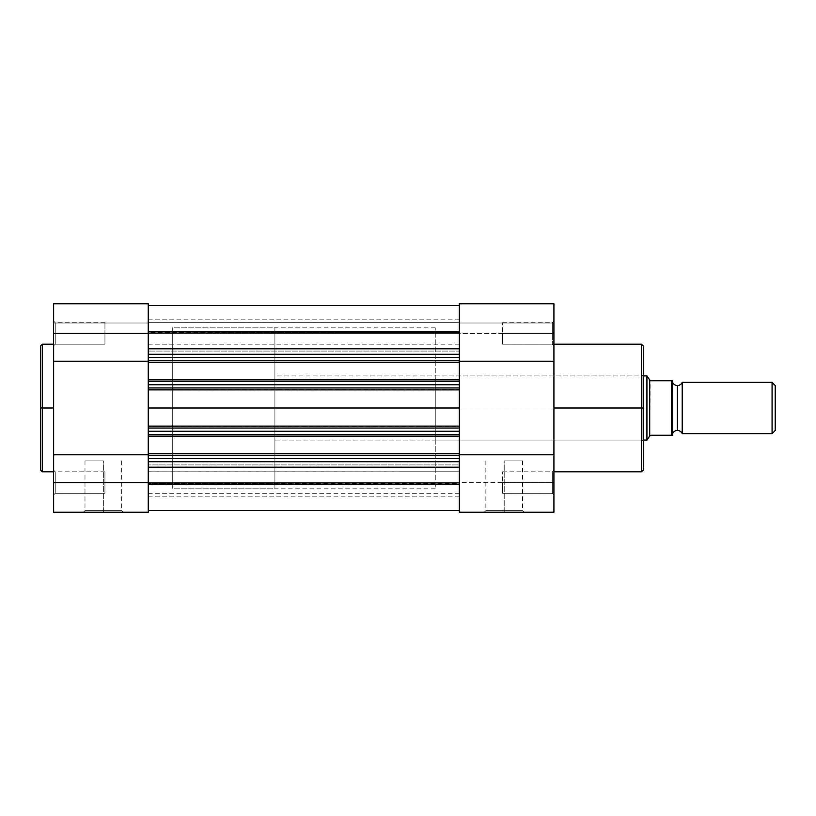 <?xml version="1.0" encoding="UTF-8"?>
<svg xmlns="http://www.w3.org/2000/svg" width="816" height="816" viewBox="0 0 816 816"><rect width="100%" height="100%" fill="white"/><g stroke="black" fill="none" stroke-linecap="round" stroke-linejoin="round"><path stroke-width="0.61" stroke-dasharray="4.08 3.06" d="M148.237 462.182L148.237 512.224L53.632 512.224L53.632 482.562L55.233 482.562L55.233 471.821L55.233 493.303L55.233 482.562L53.632 482.562L55.233 482.562L55.233 493.303L55.233 482.562L53.632 482.562L53.632 494.914L53.632 482.562L104.938 482.562L104.938 493.303L104.938 482.562L55.233 482.562L55.233 493.303L55.233 482.562L104.938 482.562L104.938 493.303L104.938 482.562L55.233 482.562L55.233 493.303L55.233 482.562L104.938 482.562L55.233 482.562L55.233 471.821L55.233 482.562L104.938 482.562L104.938 471.821L104.938 493.303L104.938 482.562L55.233 482.562L55.233 471.821L55.233 482.562L53.632 482.562L53.632 494.914L53.632 303.776L53.632 323.014L148.237 323.014L148.237 303.797L148.237 361.213L148.237 354.287L459.316 354.287L459.316 351.074L148.237 351.074L148.237 354.287L459.316 354.287L148.237 354.287L459.316 354.287L148.237 354.287L148.237 348.809L459.316 348.809L459.316 331.52L148.237 331.52L148.237 305.439L148.237 332.173L459.316 332.173L459.316 305.439L148.237 305.439L459.316 305.439L459.316 331.52L148.237 331.52L148.237 351.074L459.316 351.074L459.316 348.809L148.237 348.809L148.237 353.818M55.233 333.438L55.233 344.179L55.233 333.438L53.632 333.438L55.233 333.438L55.233 344.179L55.233 333.438L53.632 333.438L53.632 345.78L53.632 333.438L104.938 333.438L104.938 344.179L104.938 333.438L55.233 333.438L55.233 344.179L55.233 333.438L104.938 333.438L104.938 344.179L104.938 333.438L55.233 333.438L55.233 344.179L55.233 333.438L104.938 333.438L55.233 333.438L55.233 322.697L55.233 333.438L104.938 333.438L104.938 322.697L104.938 344.179L104.938 333.438L55.233 333.438L55.233 322.697L55.233 333.438L53.632 333.438L53.632 345.78L53.632 321.086L53.632 345.78L53.632 321.086L53.632 345.78L53.632 333.438L55.233 333.438L55.233 322.697L55.233 333.438L53.632 333.438L53.632 321.086L53.632 333.438L55.233 333.438L55.233 322.697L55.233 333.438M103.336 510.622L84.986 510.622L103.336 510.622L103.336 460.918L84.986 460.918L103.336 460.918L103.336 510.622L84.986 510.622L103.336 510.622L103.336 460.918L103.336 510.622L121.686 510.622L103.336 510.622L103.336 512.224L83.385 512.224L123.287 512.224L83.385 512.224L103.336 512.224L103.336 510.622L121.686 510.622L103.336 510.622M42.401 471.821L42.401 408L53.632 408L53.632 471.821L53.632 344.179L53.632 408L42.401 408L42.401 344.179L42.401 408L40.8 408L40.8 346.086M40.8 469.914L40.8 408L42.401 408L42.401 344.179M553.921 303.797L553.921 512.224L459.316 512.224L459.316 482.562L553.921 482.562L552.31 482.562L552.31 493.303L552.31 482.562L553.921 482.562L553.921 494.914L553.921 482.562L552.31 482.562L552.31 493.303L552.31 482.562L553.921 482.562L553.921 512.224L459.316 512.224L459.316 478.441L459.316 493.292L459.316 482.552L148.237 482.552L148.237 493.292L148.237 482.552L459.316 482.552L459.316 493.303L459.316 482.562L148.237 482.562L148.237 493.303L148.237 482.562L459.316 482.562L148.237 482.562L148.237 471.821L148.237 482.562L459.316 482.562L459.316 471.821L459.316 482.562L148.237 482.552L148.237 471.811L148.237 482.552L459.316 482.552L459.316 333.438L553.921 333.438L552.31 333.438L552.31 344.179L552.31 333.438L553.921 333.438L553.921 345.78L553.921 333.438L552.31 333.438L552.31 344.179L552.31 333.438L553.921 333.438L553.921 361.213L459.316 361.213L459.316 329.317L459.316 344.168L459.316 333.428L148.237 333.428L148.237 344.168L148.237 333.428L459.316 333.428L459.316 344.179L459.316 333.438L148.237 333.438L148.237 344.179L148.237 333.438L459.316 333.438L148.237 333.438L148.237 322.697L148.237 333.438L459.316 333.438L459.316 322.697L459.316 333.438L148.237 333.428L148.237 322.687L148.237 333.428L459.316 333.428L459.316 303.776L459.316 381.704L459.316 379.858L148.237 379.858L459.316 379.858L459.316 381.46L148.237 381.46L148.237 379.858L148.237 408L172.288 408L148.237 408L148.237 327.828L148.237 488.172L148.237 327.828L148.237 488.172L148.237 408L172.288 408L172.288 327.828L172.288 488.172L172.288 327.828L172.288 408L148.237 408L148.237 327.828L148.237 408L459.316 408L148.237 408L459.316 408L459.316 327.828L459.316 408L148.237 408L148.237 488.172L148.237 389.885L459.316 389.885L148.237 389.558L459.316 389.885L459.316 426.115L148.237 426.115L148.237 428.043L459.316 428.043L459.316 426.442L148.237 426.442L459.316 426.115L148.237 426.115L148.237 428.043L459.316 428.043L148.237 428.043L459.316 428.043L148.237 428.043L148.237 434.54L459.316 434.54L459.316 431.246L148.237 431.246L148.237 436.142L459.316 436.142L148.237 436.142L459.316 436.142L459.316 434.296L148.237 434.296L148.237 436.142L148.237 434.296L459.316 434.296L148.237 434.296L459.316 434.296L459.316 455.461L148.237 455.461L148.237 434.296L459.316 434.296L459.316 436.142L459.316 434.296L148.237 434.296L459.316 434.296L148.237 434.296L148.237 436.142L459.316 436.142L459.316 434.296L459.316 455.461L148.237 455.461L459.316 455.461L148.237 455.461L148.237 453.614L459.316 453.614L459.316 455.461L148.237 455.461L148.237 453.614L459.316 453.614L148.237 453.614L459.316 453.614L459.316 455.461L148.237 455.461L459.316 455.461L148.237 455.461L148.237 453.614L459.316 453.614L459.316 455.461L459.316 453.614L459.316 455.226L148.237 455.226L148.237 458.51L459.316 458.51L459.316 455.226L459.316 461.713L148.237 461.713L148.237 356.837L148.237 360.774L459.316 360.774L459.316 357.49L148.237 357.49L148.237 362.386L459.316 362.386L148.237 362.386L459.316 362.386L459.316 360.539L148.237 360.539L148.237 362.386L459.316 362.386L459.316 360.539L148.237 360.539L459.316 360.539L148.237 360.539L148.237 381.704L459.316 381.704L459.316 360.539L148.237 360.539L148.237 362.386L459.316 362.386L459.316 360.539L148.237 360.539L459.316 360.539L148.237 360.539L148.237 381.704L459.316 381.704L148.237 381.704L148.237 379.858L459.316 379.858L459.316 381.704L148.237 381.704L148.237 379.858L459.316 379.858L148.237 379.858L459.316 379.858L459.316 381.704L148.237 381.704L459.316 381.704L148.237 381.704L459.316 381.704L459.316 379.858L459.316 381.46L148.237 381.46L148.237 384.754L459.316 384.754L459.316 381.46L459.316 387.957L148.237 387.957L459.316 387.957L148.237 387.957L148.237 389.558L459.316 389.558L459.316 387.957L459.316 488.172L459.316 408L459.316 436.142L459.316 434.296L459.316 436.142L148.237 436.142L459.316 436.142L459.316 434.54L148.237 434.54L148.237 461.713L459.316 461.713L148.237 461.713L148.237 467.191L459.316 467.191L459.316 464.926L148.237 464.926L459.316 464.926L459.316 484.48L148.237 484.48L148.237 467.191L459.316 467.191L459.316 510.561L148.237 510.561L148.237 484.48L459.316 484.48L459.316 510.561L148.237 510.561L148.237 483.827L459.316 483.827L459.316 510.561L459.316 467.191L459.316 510.561L459.316 483.827L148.237 483.827L148.237 482.888L459.316 482.888L459.316 483.827L459.316 482.888L148.237 483.358L459.316 483.358L459.316 496.189L459.316 483.358L148.237 483.358L148.237 496.189L148.237 482.888L148.237 483.827L459.316 483.827L459.316 510.561L459.316 482.909L459.316 496.189L459.316 482.909L459.316 483.827L148.237 483.827L148.237 510.561L148.237 461.713L459.316 461.713L459.316 467.191L459.316 461.713L148.237 461.713L459.316 461.713L459.316 458.51L148.237 458.51L148.237 509.765L148.237 461.713M148.237 303.776L148.237 454.787L53.632 454.787L53.632 303.776L53.632 323.014L148.237 323.014L53.632 323.014L148.237 323.014L148.237 303.776L53.632 303.776M53.632 492.833L53.632 494.914L53.632 492.833M53.632 482.562L53.632 470.22L53.632 491.293L53.632 470.22L53.632 482.562L55.233 482.562L53.632 482.562L53.632 470.22L53.632 482.562M53.632 401.747L53.632 344.179L53.632 401.747M172.288 408L172.288 488.172L172.288 327.828L274.91 327.828L274.91 488.172L172.288 488.172L172.288 408M104.938 482.562L104.938 471.821L104.938 482.562M104.938 333.438L104.938 344.179L104.938 333.438M148.237 361.213L53.632 361.213L148.237 361.213L148.237 512.224L53.632 512.224L53.632 454.787L148.237 454.787L148.237 361.213M103.336 460.918L84.986 460.918L103.336 460.918M40.8 408L40.8 470.22L40.8 408M42.401 408L42.401 471.821L42.401 408M103.336 512.224L123.287 512.224L103.336 512.224M53.632 333.438L53.632 321.086L53.632 333.438M55.233 482.562L55.233 471.821L55.233 482.562M148.237 354.287L459.316 354.287L459.316 350.452L459.316 357.49L148.237 357.49L148.237 305.439L148.237 333.091L459.316 332.642L148.237 332.642L148.237 319.811L148.237 333.091L148.237 332.173L459.316 332.173L459.316 303.797M459.316 332.642L459.316 319.811L459.316 333.112L459.316 332.173L459.316 333.091L459.316 332.173L148.237 332.173L148.237 333.112L459.316 332.642L148.237 333.112L148.237 332.173L459.316 332.642M148.237 388.549L148.237 387.957L459.316 387.957L148.237 387.957L459.316 387.957L459.316 388.549M148.237 453.614L148.237 455.461L148.237 453.614L459.316 453.614L459.316 455.461L459.316 453.614L459.316 455.226L148.237 455.226L148.237 453.614M148.237 436.142L148.237 434.296L148.237 436.142M148.237 428.043L459.316 428.043L459.316 408L459.316 431.276L148.237 431.246L148.237 438.682L148.237 400.146L148.237 427.89M148.237 362.386L148.237 360.539L148.237 362.386L148.237 360.774L459.316 360.774L459.316 362.386L459.316 360.539L459.316 362.386L148.237 362.386M148.237 400.146L148.237 327.828L148.237 400.146M148.237 438.682L148.237 488.172L148.237 438.682M459.316 379.858L459.316 381.704L459.316 379.858M459.316 337.538L459.316 344.168L459.316 337.538M459.316 335.529L459.316 344.179L459.316 335.529M459.316 484.663L459.316 493.303L459.316 484.663M459.316 438.682L459.316 484.724L459.316 438.682M148.237 387.957L148.237 384.754L459.316 384.754L459.316 408L459.316 327.828L459.316 408L435.254 408L435.254 440.069L435.254 408L642.11 408L642.11 440.069L642.11 408L643.712 408L435.254 408L459.316 408L459.316 327.828L459.316 387.957M504.206 510.622L522.566 510.622L504.206 510.622L504.206 460.918L522.566 460.918L504.206 460.918L504.206 510.622L522.566 510.622L504.206 510.622L504.206 460.918L504.206 510.622L485.857 510.622L504.206 510.622L504.206 512.224L524.168 512.224L484.255 512.224L524.168 512.224L504.206 512.224L504.206 510.622L485.857 510.622L504.206 510.622M643.712 346.423L643.712 441.67L643.712 346.423L643.712 408L641.468 408L641.468 344.179L641.468 408L553.921 408L553.921 344.179L553.921 471.821L553.921 344.179L553.921 408L641.468 408L641.468 471.821M502.605 333.438L502.605 344.179L502.605 333.438L552.31 333.438L502.605 333.438L502.605 344.179L502.605 333.438L552.31 333.438L552.31 344.179L552.31 333.438L502.605 333.438L552.31 333.438L552.31 344.179L552.31 333.438L502.605 333.438L502.605 344.179L502.605 333.438L552.31 333.438L552.31 322.697L552.31 333.438L502.605 333.438L502.605 322.697L502.605 344.179L502.605 333.438M502.605 482.562L502.605 493.303L502.605 482.562L552.31 482.562L502.605 482.562L502.605 493.303L502.605 482.562L552.31 482.562L552.31 493.303L552.31 482.562L502.605 482.562L552.31 482.562L552.31 493.303L552.31 482.562L502.605 482.562L502.605 471.821L502.605 493.303L502.605 482.562L552.31 482.562L552.31 471.821L552.31 482.562L502.605 482.562L502.605 471.821L502.605 482.562M641.468 344.179L641.468 408L643.712 408L643.712 414.569L643.712 401.431L643.712 408L642.11 408L642.11 375.931L642.11 440.069L642.11 408L435.254 408L435.254 327.828L435.254 488.172L435.254 327.828L435.254 440.069L435.254 375.931L435.254 408L459.316 408L459.316 488.172L459.316 408L435.254 408L435.254 488.172L435.254 408L642.11 408L642.11 375.931L642.11 408L643.712 408L643.712 469.577M459.316 352.828L459.316 461.713L459.316 454.787L553.921 454.787L553.921 494.914L553.921 470.22L553.921 494.914L553.921 482.562L459.316 482.562L459.316 454.787L553.921 454.787L553.921 361.213L459.316 361.213L459.316 454.787L459.316 354.287M459.316 384.724L459.316 327.828L459.316 384.724M553.921 333.438L553.921 321.086L553.921 345.78L553.921 321.086L553.921 345.78L553.921 333.438L459.316 333.438L459.316 303.776L459.316 323.014L459.316 303.776L553.921 303.776L553.921 323.014L459.316 323.014L553.921 323.014L553.921 303.776L553.921 333.438L552.31 333.438L552.31 322.697L552.31 333.438L553.921 333.438L553.921 321.086L553.921 333.438L552.31 333.438L552.31 322.697L552.31 333.438L553.921 333.438L553.921 321.086L553.921 333.438M553.921 408L553.921 471.821L553.921 408M643.712 401.431L643.712 374.33L643.712 401.431M643.712 414.569L643.712 441.67L643.712 414.569M435.254 408L435.254 375.931L435.254 408M552.31 482.562L552.31 471.821L552.31 482.562L553.921 482.562L552.31 482.562L552.31 471.821L552.31 482.562L553.921 482.562L553.921 470.22L553.921 482.562L552.31 482.562L552.31 471.821L552.31 482.562M553.921 323.014L459.316 323.014L553.921 323.014M504.206 460.918L522.566 460.918L504.206 460.918M643.712 408L643.712 469.577L643.712 408M641.468 408L641.468 471.821L641.468 408M504.206 512.224L484.255 512.224L504.206 512.224M552.31 333.438L552.31 322.697L552.31 333.438M553.921 482.562L553.921 470.22L553.921 482.562M682.196 433.653L682.196 382.347L682.196 433.653M677.382 385.55L677.382 430.45L677.382 385.55M772.079 382.347L772.079 433.653L772.079 382.347M775.2 385.468L775.2 430.532L775.2 385.468M672.578 435.254L672.578 380.746L672.578 435.254L671.905 435.254M643.712 440.069L274.91 440.069L274.91 375.931L643.712 375.931L274.91 375.931L274.91 408L274.91 327.828L172.288 327.828L172.288 488.172L274.91 488.172L274.91 327.828L274.91 440.069L274.91 375.931L274.91 440.069L643.712 440.069M646.925 375.931L646.925 440.069L646.925 375.931L647.629 376.961L646.925 375.931M672.578 433.653L672.578 382.347L672.578 433.653M671.619 435.254L650.128 435.418L646.925 440.069L649.72 436.019L649.72 379.981L647.629 376.961L650.128 380.582L649.72 436.019L651.086 435.254L671.619 435.254L671.619 380.746L650.128 380.582L671.619 380.746L671.619 435.254M274.91 488.172L274.91 415.854L274.91 488.172M55.233 493.303L53.632 494.914L55.233 493.303L104.938 493.303L55.233 493.303M55.233 344.179L53.632 345.78L55.233 344.179L104.938 344.179L55.233 344.179M84.986 460.918L84.986 510.622L83.385 512.224M435.254 327.828L172.288 327.828M435.254 488.172L172.288 488.172M104.938 322.697L55.233 322.697L53.632 321.086L55.233 322.697L104.938 322.697M104.938 471.821L55.233 471.821L53.632 470.22L55.233 471.821L104.938 471.821M121.686 460.918L121.686 510.622L123.287 512.224M148.237 471.811L459.316 471.811L148.237 471.821M148.237 322.687L459.316 322.687L148.237 322.697M148.237 319.811L459.316 319.811M459.316 482.888L148.237 482.888L459.316 482.888M148.237 496.189L459.316 496.189M148.237 493.303L459.316 493.303M148.237 344.179L459.316 344.179M148.237 344.168L459.316 344.168M148.237 493.292L459.316 493.292M148.237 333.112L459.316 333.112L148.237 333.112M552.31 493.303L553.921 494.914L552.31 493.303L502.605 493.303L552.31 493.303M552.31 344.179L553.921 345.78L552.31 344.179L502.605 344.179L552.31 344.179M522.566 460.918L522.566 510.622L524.168 512.224M435.254 440.069L642.11 440.069L643.712 441.67M435.254 375.931L642.11 375.931L643.712 374.33M502.605 322.697L552.31 322.697L553.921 321.086L552.31 322.697L502.605 322.697M502.605 471.821L552.31 471.821L553.921 470.22L552.31 471.821L502.605 471.821M485.857 460.918L485.857 510.622L484.255 512.224"/><path stroke-width="1.22" d="M40.8 346.086L40.8 408L40.8 345.78L40.8 408L42.401 408L42.401 344.179L42.401 408L53.632 408L42.401 408L42.401 471.821L53.632 471.821M148.237 387.957L148.237 384.754L148.237 387.957L459.316 387.957L459.316 389.885L148.237 389.885L148.237 408L459.316 408L459.316 389.885L148.237 389.885L148.237 387.957L459.316 387.957L459.316 381.46L148.237 381.46L148.237 384.754L459.316 384.754L459.316 357.49L148.237 357.49L148.237 360.774L459.316 360.774L459.316 354.287L148.237 354.287L148.237 333.438L53.632 333.438L53.632 512.224L148.237 512.224L148.237 482.562L53.632 482.562L53.632 512.224L148.237 512.224L148.237 462.182M148.237 461.713L148.237 458.51L459.316 458.51L459.316 455.226L148.237 455.226L148.237 461.713L459.316 461.713L148.237 461.713L148.237 482.562L53.632 482.562L53.632 454.787L148.237 454.787L53.632 454.787L53.632 361.213L148.237 361.213L53.632 361.213L53.632 333.438L148.237 333.438L148.237 303.776L148.237 353.818M40.8 345.78L42.401 344.179L42.401 408L40.8 408L40.8 469.914M53.632 303.776L53.632 333.438L53.632 303.776L148.237 303.776M40.8 408L40.8 470.22L40.8 408M42.401 408L42.401 471.821L42.401 408M459.316 510.561L148.237 510.561L459.316 510.561M459.316 484.48L148.237 484.48L459.316 484.48M148.237 467.191L459.316 467.191L148.237 467.191M459.316 428.043L459.316 436.142L459.316 434.54L148.237 434.54L148.237 436.142L459.316 436.142L148.237 436.142L148.237 453.614L459.316 453.614L459.316 455.226L148.237 455.226L148.237 453.614L148.237 458.51L459.316 458.51L459.316 461.713L459.316 436.142L459.316 453.614L148.237 453.614L148.237 434.54L459.316 434.54L459.316 431.246L148.237 431.246L148.237 434.54L148.237 426.115L459.316 426.115L459.316 428.043L148.237 428.043L148.237 431.246L459.316 431.246L459.316 428.043L148.237 428.043M459.316 427.89L459.316 408L148.237 408L148.237 426.115L459.316 426.115L459.316 388.549M459.316 387.957L459.316 384.754L148.237 384.754L148.237 381.46L459.316 381.46L459.316 379.858L148.237 379.858L148.237 362.386L148.237 381.46L148.237 379.858L459.316 379.858L459.316 362.386L148.237 362.386L148.237 354.287L148.237 357.49L459.316 357.49L459.316 354.287L148.237 354.287M148.237 348.809L459.316 348.809L148.237 348.809M459.316 331.52L148.237 331.52L459.316 331.52M459.316 305.439L148.237 305.439L459.316 305.439M148.237 427.89L148.237 388.549M459.316 360.774L148.237 360.774L148.237 362.386L459.316 362.386L459.316 360.774M553.921 471.821L641.468 471.821L641.468 408L553.921 408L641.468 408L641.468 344.179L641.468 408L643.712 408L643.712 346.423L643.712 408L643.712 346.423L641.468 344.179L553.921 344.179M641.468 471.821L643.712 469.577L643.712 408L641.468 408L641.468 344.179M459.316 303.797L459.316 352.828M459.316 354.287L459.316 303.776L553.921 303.776L553.921 361.213L459.316 361.213L553.921 361.213L553.921 454.787L459.316 454.787L553.921 454.787L553.921 512.224L459.316 512.224L459.316 461.713L459.316 512.224L553.921 512.224L553.921 303.797M643.712 408L643.712 469.577L643.712 408M641.468 408L641.468 471.821L641.468 408M682.196 382.347A5.212 5.212 0 0 1 677.382 385.55A5.212 5.212 0 0 0 682.196 382.347L682.196 433.653A5.212 5.212 0 0 0 677.382 430.45A5.212 5.212 0 0 1 682.196 433.653L772.079 433.653L682.196 433.653L682.196 382.347L772.079 382.347L775.2 385.468L772.079 382.347L772.079 433.653L775.2 430.532L772.079 433.653L772.079 382.347L682.196 382.347M677.382 430.45L677.382 385.55L677.382 430.45A5.212 5.212 0 0 0 672.578 433.653A5.212 5.212 0 0 1 677.382 430.45M672.578 382.347A5.212 5.212 0 0 0 677.382 385.55A5.212 5.212 0 0 1 672.578 382.347M672.129 435.254L671.619 380.746L651.086 380.746L649.72 379.981L651.086 380.746L671.619 380.746L671.619 435.254L651.086 435.254L649.72 436.019L649.72 379.981L647.629 376.961L649.72 379.981L649.72 436.019L646.925 440.069L646.925 375.931L647.629 376.961L646.925 375.931L643.712 375.931L646.925 375.931L646.925 440.069L643.712 440.069L646.925 440.069L650.128 435.418L651.086 435.254L672.578 435.254L672.537 380.746L672.578 435.254M775.2 430.532L775.2 385.468L775.2 430.532M42.401 344.179L53.632 344.179M42.401 471.821L40.8 470.22"/></g></svg>
